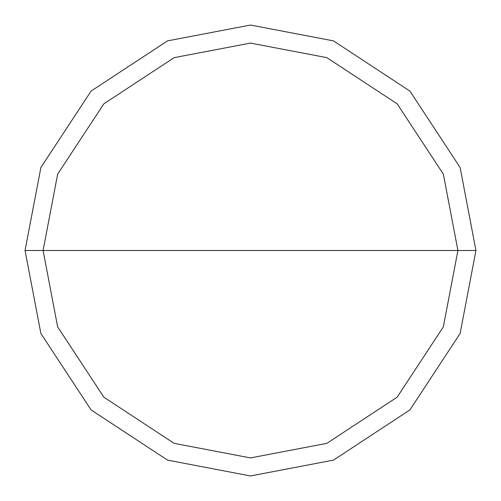 <?xml version="1.0" encoding="UTF-8"?>
<svg xmlns="http://www.w3.org/2000/svg" width="501" height="501" viewBox="0 0 501 501"><rect width="100%" height="100%" fill="white"/><g stroke="black" fill="none" stroke-linecap="round" stroke-linejoin="round"><path stroke-width="0.75" d="M43.086 250.5L57.646 174.154L103.839 103.839L174.154 57.646L250.5 43.086L326.846 57.646L397.161 103.839L443.354 174.154L457.914 250.5L43.086 250.5L57.646 326.846L103.839 397.161L174.154 443.354L250.5 457.914L326.846 443.354L397.161 397.161L443.354 326.846L457.914 250.5L475.95 250.5L460.118 333.484L409.918 409.918L333.484 460.118L250.5 475.95L167.516 460.118L91.082 409.918L40.882 333.484L25.05 250.5L40.882 333.484L91.082 409.918L167.516 460.118L250.5 475.95L333.484 460.118L409.918 409.918L460.118 333.484L475.95 250.5L460.118 167.516L409.918 91.082L333.484 40.882L250.5 25.05L167.516 40.882L91.082 91.082L40.882 167.516L25.05 250.5L457.914 250.5L443.354 326.846L397.161 397.161L326.846 443.354L250.5 457.914L174.154 443.354L103.839 397.161L57.646 326.846L43.086 250.5L25.05 250.5L40.882 167.516L91.082 91.082L167.516 40.882L250.5 25.05L333.484 40.882L409.918 91.082L460.118 167.516L475.95 250.5L457.914 250.5L443.354 174.154L397.161 103.839L326.846 57.646L250.5 43.086L174.154 57.646L103.839 103.839L57.646 174.154L43.086 250.5"/></g></svg>
